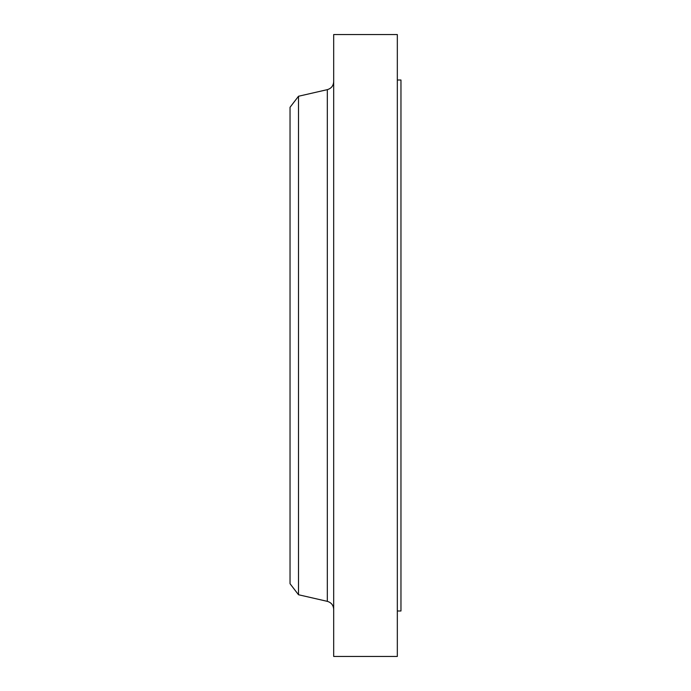<?xml version="1.0" encoding="UTF-8"?>
<svg xmlns="http://www.w3.org/2000/svg" width="691" height="691" viewBox="0 0 691 691"><rect width="100%" height="100%" fill="white"/><g stroke="black" fill="none" stroke-linecap="round" stroke-linejoin="round"><path stroke-width="1.04" d="M397.325 80.009L400.961 80.009L400.961 610.991L397.325 610.991M298.503 594.744L298.503 96.256L290.039 107.286L290.039 583.714L298.503 594.744L327.327 601.351L327.327 89.649C331.291 88.465 333.408 85.805 333.684 81.676M333.684 345.5L333.684 656.45L397.325 656.45L397.325 34.55L333.684 34.55L333.684 345.5M298.503 96.256L327.327 89.649M327.327 601.351C331.291 602.535 333.408 605.195 333.684 609.324"/></g></svg>
